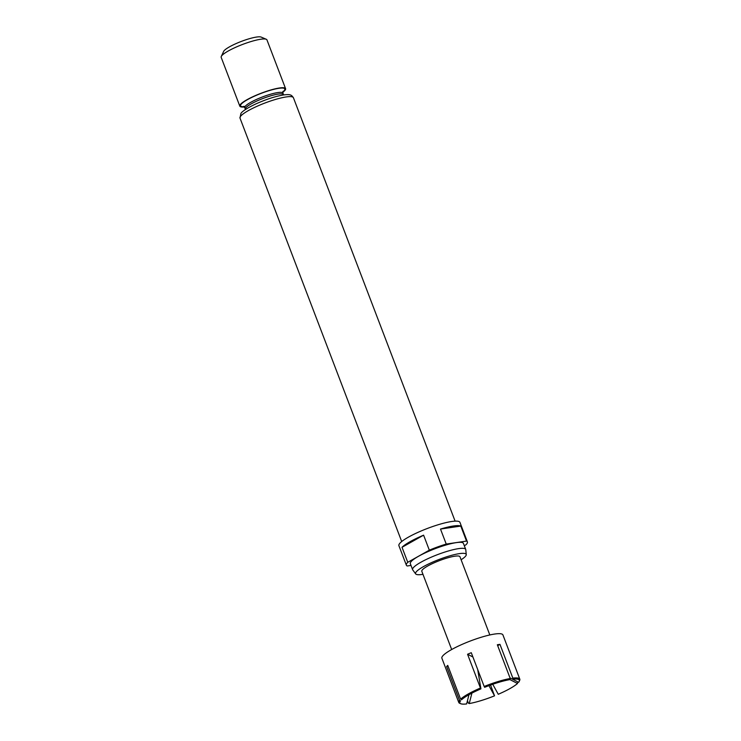 <?xml version="1.0" encoding="UTF-8"?>
<svg xmlns="http://www.w3.org/2000/svg" width="741" height="741" viewBox="0 0 741 741"><rect width="100%" height="100%" fill="white"/><g stroke="black" fill="none" stroke-linecap="round" stroke-linejoin="round"><path stroke-width="1.11" d="M460.624 699.161A32.669 5.928 -20.9 0 1 480.446 688.019L480.918 688.861A31.807 5.771 159.1 0 0 469.183 694.586A31.807 5.771 159.1 0 0 461.68 699.68L460.624 699.161L447.731 665.399A32.669 5.928 159.1 0 0 446.628 666.567L459.522 700.328L460.578 700.838A31.807 5.771 159.1 0 0 460.004 701.727A31.807 5.771 159.1 0 0 466.626 703.931L466.598 703.95A31.844 5.78 159.1 0 1 460.726 703.737L459.698 703.292A32.669 5.928 -20.9 0 1 458.781 702.477A32.669 5.928 -20.9 0 1 459.522 700.328M458.781 702.477L441.886 658.212A32.669 5.928 -20.9 0 1 460.152 645.263A32.669 5.928 -20.9 0 1 494.682 634.037A32.669 5.928 -20.9 0 1 502.917 634.907L519.812 679.164A32.669 5.928 -20.9 0 1 519.682 680.386L519.209 681.396A31.844 5.78 159.1 0 0 512.577 679.191L512.855 678.126L499.962 644.364A32.669 5.928 159.1 0 0 498.693 644.54A32.669 5.928 159.1 0 0 497.341 644.753L510.234 678.515L509.956 679.58A31.807 5.771 159.1 0 0 484.642 687.315L484.169 686.472A32.669 5.928 -20.9 0 1 510.234 678.515M512.855 678.126A32.669 5.928 -20.9 0 1 519.812 679.164M492.746 684.276L498.258 694.28A31.844 5.78 159.1 0 0 517.533 683.452L517.746 681.859M471.915 693.094L469.238 703.552A31.807 5.771 159.1 0 0 494.534 695.827L490.561 685.055M467.451 700.708L468.368 703.126L469.238 703.552M461.106 559.77A27.102 4.918 159.1 0 0 466.265 554.601A27.102 4.918 159.1 0 0 459.374 553.638A27.102 4.918 159.1 0 0 430.15 563.225A27.102 4.918 159.1 0 0 415.682 573.914A27.102 4.918 159.1 0 0 422.389 574.423A27.102 4.918 159.1 0 0 422.963 574.34M415.682 573.914L412.737 569.894A28.417 5.15 -20.9 0 1 412.617 569.672A28.417 5.15 -20.9 0 1 428.511 558.399A28.417 5.15 -20.9 0 1 458.549 548.636A28.417 5.15 -20.9 0 1 465.709 549.396A28.417 5.15 -20.9 0 1 465.774 549.646L466.265 554.601M465.709 549.396L463.421 543.394A28.417 5.15 159.1 0 0 456.261 542.634A28.417 5.15 159.1 0 0 426.223 552.397A28.417 5.15 159.1 0 0 410.329 563.669L412.617 569.672M464.311 545.709L465.996 544.765A32.669 5.928 159.1 0 0 467.386 541.875L459.939 522.368A32.669 5.928 159.1 0 0 451.714 521.497A32.669 5.928 159.1 0 0 417.183 532.723A32.669 5.928 159.1 0 0 398.908 545.672L406.355 565.179A32.669 5.928 159.1 0 0 407.235 565.985L410.996 565.429M446.23 544.07L440.497 529.065A32.669 5.928 -20.9 0 1 453.427 525.999A32.669 5.928 -20.9 0 1 460.791 526.073L466.515 541.078L446.23 544.07A32.669 5.928 159.1 0 0 429.326 550.174L407.754 562.299A32.669 5.928 159.1 0 0 406.355 565.179M467.386 541.875A32.669 5.928 159.1 0 0 466.515 541.078M221.281 56.455L223.652 51.398A20.415 3.705 -20.9 0 1 236.638 43.33A20.415 3.705 -20.9 0 1 256.571 37.05A20.415 3.705 -20.9 0 1 261.138 37.078L266.269 39.273A24.499 4.446 159.1 0 0 260.786 39.236A24.499 4.446 159.1 0 0 236.87 46.766A24.499 4.446 159.1 0 0 221.281 56.455A24.499 4.446 159.1 0 0 221.189 57.372L239.806 106.13A24.499 4.446 159.1 0 0 244.363 106.982M282.747 92.329A24.499 4.446 159.1 0 0 285.581 88.651L266.955 39.894A24.499 4.446 159.1 0 0 266.269 39.273M285.581 88.651A24.499 4.446 159.1 0 0 279.403 88.003A24.499 4.446 159.1 0 0 253.505 96.423A24.499 4.446 159.1 0 0 239.806 106.13M489.82 634.954L459.957 556.75A20.415 3.705 159.1 0 0 454.817 556.204A20.415 3.705 159.1 0 0 433.235 563.225A20.415 3.705 159.1 0 0 421.814 571.311L451.677 649.524M407.754 562.299L402.02 547.293A32.669 5.928 -20.9 0 1 423.602 535.169L429.326 550.174M460.791 526.073L440.497 529.065M423.602 535.169L402.02 547.293M498.248 694.28A31.807 5.771 159.1 0 0 517.496 683.461L517.533 683.452M519.209 681.396A31.844 5.78 159.1 0 1 518.635 682.294L518.598 682.304A31.807 5.771 159.1 0 0 518.413 679.423A31.807 5.771 159.1 0 0 512.55 679.21L512.577 679.191M469.21 703.561A31.844 5.78 159.1 0 0 494.543 695.836L488.93 685.657M512.587 679.201L518.598 682.304M512.55 679.21L509.993 677.885M517.496 683.461L509.928 679.599A31.844 5.78 159.1 0 0 484.633 687.305M460.541 700.847A31.844 5.78 159.1 0 0 460.726 703.737M466.626 703.931L468.988 694.697M484.169 686.472L471.276 652.71A32.669 5.928 159.1 0 0 467.562 654.257L480.446 688.019M477.695 669.512L480.918 688.861A31.844 5.78 159.1 0 0 461.643 699.689M499.962 644.364L497.683 645.652M467.562 654.257L472.915 656.998M446.628 666.567L448.009 666.14M283.479 94.607L282.914 93.116A20.415 3.705 159.1 0 0 277.764 92.569A20.415 3.705 159.1 0 0 256.182 99.581A20.415 3.705 159.1 0 0 244.771 107.677L245.336 109.177A20.415 3.705 -20.9 0 1 256.757 101.082A20.415 3.705 -20.9 0 1 278.338 94.07A20.415 3.705 -20.9 0 1 283.479 94.607L283.636 94.941M240.001 118.097L240.936 113.392C241.51 112.465 243.928 109.603 255.525 104.073C265.936 99.387 275.263 96.349 283.497 94.959C290.713 94.033 291.454 95.024 293.408 97.701A28.584 5.187 159.1 0 0 286.202 96.941A28.584 5.187 159.1 0 0 255.988 106.76A28.584 5.187 159.1 0 0 240.001 118.097L401.705 541.541M244.113 106.723A23.684 4.298 -20.9 0 1 248.995 98.822A23.684 4.298 -20.9 0 1 278.848 88.309A23.684 4.298 -20.9 0 1 282.766 91.967M293.408 97.701L455.104 521.145M244.771 107.677L243.594 106.408L245.123 106.463M282.914 93.116L282.942 91.384"/></g></svg>
